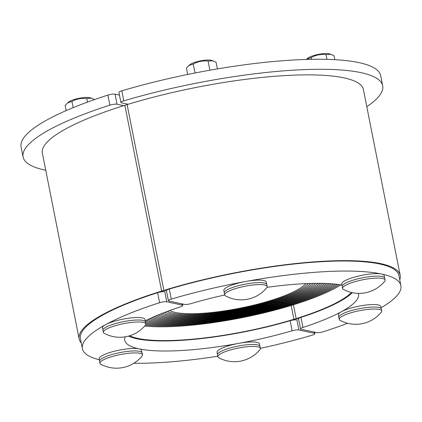 <?xml version="1.0" encoding="UTF-8"?>
<svg xmlns="http://www.w3.org/2000/svg" width="422" height="422" viewBox="0 0 422 422"><rect width="100%" height="100%" fill="white"/><g stroke="black" fill="none" stroke-linecap="round" stroke-linejoin="round"><path stroke-width="0.63" d="M144.672 326.042A117.828 24.898 168.8 0 0 292.304 305.132L290.948 304.842A114.948 24.291 -11.2 0 1 145.479 325.088A114.948 24.291 168.8 0 0 290.948 304.842L289.592 304.557A112.067 23.685 -11.2 0 1 145.875 324.054A112.067 23.685 168.8 0 0 289.592 304.557L288.242 304.267A109.187 23.073 -11.2 0 1 145.653 322.883A109.187 23.073 168.8 0 0 288.242 304.267L286.886 303.977A106.307 22.466 -11.2 0 1 145.332 321.585A106.307 22.466 168.8 0 0 286.886 303.977L285.536 303.687A103.427 21.854 -11.2 0 1 146.102 320.425A103.427 21.854 168.8 0 0 285.536 303.687L284.18 303.402A100.547 21.248 -11.2 0 1 147.98 319.501A100.547 21.248 168.8 0 0 284.18 303.402L282.83 303.112A97.667 20.641 -11.2 0 1 149.921 318.584A97.667 20.641 168.8 0 0 282.83 303.112L281.474 302.822A94.786 20.029 -11.2 0 1 151.909 317.671A94.786 20.029 168.8 0 0 281.474 302.822L280.118 302.537A91.906 19.423 -11.2 0 1 153.956 316.764A91.906 19.423 168.8 0 0 280.118 302.537L278.768 302.247A89.026 18.811 -11.2 0 1 156.056 315.862A89.026 18.811 168.8 0 0 278.768 302.247L277.412 301.957A86.146 18.204 -11.2 0 1 158.203 314.96A86.146 18.204 168.8 0 0 277.412 301.957L276.062 301.667A83.266 17.597 -11.2 0 1 160.397 314.073A83.266 17.597 -11.2 0 0 276.062 301.667L292.304 305.132A117.828 24.898 168.8 0 0 340.839 284.85M162.634 313.187A80.386 16.986 168.8 0 0 274.706 301.382L276.062 301.667L274.706 301.382A80.386 16.986 -11.2 0 1 162.634 313.187M164.918 312.306A77.506 16.379 168.8 0 0 273.351 301.092L274.706 301.382A80.386 16.986 168.8 0 0 313.193 283.373A80.386 16.986 -11.2 0 1 274.706 301.382L273.351 301.092A77.506 16.379 -11.2 0 1 164.918 312.306M167.244 311.436A74.62 15.772 168.8 0 0 272 300.802L273.351 301.092A77.506 16.379 168.8 0 0 310.75 283.431A77.506 16.379 -11.2 0 1 273.351 301.092L272 300.802A74.62 15.772 -11.2 0 1 167.244 311.436M169.607 310.576A71.74 15.16 168.8 0 0 270.644 300.511L272 300.802A74.62 15.772 168.8 0 0 308.266 283.515A74.62 15.772 -11.2 0 1 272 300.802L270.644 300.511A71.74 15.16 168.8 0 0 305.75 283.616M166.458 290.922L163.894 290.378A163.646 34.583 168.8 0 0 79.136 338.913A163.646 34.583 168.8 0 0 81.267 342.944M298.586 319.111L296.16 318.594A117.828 24.898 -11.2 0 1 129.707 335.77M79.136 338.913L42.353 153.139A163.646 34.583 -11.2 0 1 127.112 104.603L163.894 290.378M293.427 304.784L296.16 318.594M181.919 303.84L182.162 305.069A5.238 1.108 -11.2 0 1 182.784 305.444A5.238 1.108 -11.2 0 1 180.342 306.91A119.136 25.178 -11.2 0 0 145.189 320.884M399.761 279.881A163.646 34.583 168.8 0 0 400.198 275.344A163.646 34.583 168.8 0 0 161.637 291.074L164.775 291.744A5.238 1.108 168.8 0 0 157.617 292.668A162.338 34.303 168.8 0 0 80.423 338.66L82.411 348.704A162.338 34.303 168.8 0 0 99.344 359.776M182.162 305.069L166.764 301.783L164.775 291.744M351.515 292.483A117.828 24.898 -11.2 0 1 293.902 319.285L296.903 319.929A5.238 1.108 168.8 0 0 290.167 320.72A119.136 25.178 -11.2 0 1 128.531 336.112M157.617 292.668L159.606 302.711A5.238 1.108 -11.2 0 1 166.764 301.783M159.606 302.711A162.338 34.303 168.8 0 0 82.411 348.704M133.837 363.263A162.338 34.303 168.8 0 0 217.794 356.226M260.406 348.329A162.338 34.303 168.8 0 0 312.043 335.226A5.238 1.108 -11.2 0 0 314.912 333.628A5.238 1.108 -11.2 0 0 314.29 333.253L298.892 329.967L296.903 319.929M290.167 320.72L292.156 330.764A5.238 1.108 -11.2 0 1 298.892 329.967M292.156 330.764A119.136 25.178 -11.2 0 1 124.791 340.311A119.136 25.178 -11.2 0 1 125.17 336.84M119.479 95.124L115.048 94.175A5.238 1.108 168.8 0 0 107.879 95.108A183.285 38.734 168.8 0 0 21.1 146.914L23.089 156.952A183.285 38.734 168.8 0 0 45.74 170.251M123.73 105.648L117.036 104.218L115.048 94.175M107.879 95.108L109.862 105.147A5.238 1.108 -11.2 0 1 117.036 104.218M109.862 105.147A183.285 38.734 168.8 0 0 23.089 156.952M339.04 284.576A114.948 24.291 -11.2 0 1 290.948 304.842A114.948 24.291 168.8 0 0 339.04 284.576M337.178 284.333A112.067 23.685 -11.2 0 1 289.592 304.557A112.067 23.685 168.8 0 0 337.178 284.333M335.253 284.117A109.187 23.073 -11.2 0 1 288.242 304.267A109.187 23.073 168.8 0 0 335.253 284.117M333.274 283.927A106.307 22.466 -11.2 0 1 286.886 303.977A106.307 22.466 168.8 0 0 333.274 283.927M331.238 283.769A103.427 21.854 -11.2 0 1 285.536 303.687A103.427 21.854 168.8 0 0 331.238 283.769M329.149 283.631A100.547 21.248 -11.2 0 1 284.18 303.402A100.547 21.248 168.8 0 0 329.149 283.631M327.008 283.521A97.667 20.641 -11.2 0 1 282.83 303.112A97.667 20.641 168.8 0 0 327.008 283.521M324.819 283.436A94.786 20.029 -11.2 0 1 281.474 302.822A94.786 20.029 168.8 0 0 324.819 283.436M322.577 283.373A91.906 19.423 -11.2 0 1 280.118 302.537A91.906 19.423 168.8 0 0 322.577 283.373M320.293 283.341A89.026 18.811 -11.2 0 1 278.768 302.247A89.026 18.811 168.8 0 0 320.293 283.341M317.966 283.326A86.146 18.204 -11.2 0 1 277.412 301.957A86.146 18.204 168.8 0 0 317.966 283.326M315.603 283.341A83.266 17.597 -11.2 0 1 276.062 301.667A83.266 17.597 -11.2 0 0 315.603 283.341M291.169 305.481L293.902 319.285M400.198 275.344L363.411 89.57A163.646 34.583 -11.2 0 0 124.854 105.3L161.637 291.074M224.689 295.004A119.136 25.178 168.8 0 0 191.15 303.576A5.238 1.108 -11.2 0 1 184.419 304.373L169.022 301.086A5.238 1.108 -11.2 0 1 168.399 300.712A5.238 1.108 -11.2 0 1 171.263 299.114A162.338 34.303 -11.2 0 1 400.9 285.641A162.338 34.303 -11.2 0 1 381.04 307.796M347.596 323.273A162.338 34.303 -11.2 0 1 323.706 331.634A5.238 1.108 -11.2 0 1 316.542 332.557L301.15 329.271A5.238 1.108 -11.2 0 1 300.527 328.896A5.238 1.108 -11.2 0 1 302.964 327.43A119.136 25.178 168.8 0 0 358.521 294.028A119.136 25.178 168.8 0 0 358.341 293.364M341.999 285.045A119.136 25.178 168.8 0 0 267.015 287.35M171.263 299.114L169.275 289.07A5.238 1.108 168.8 0 0 166.41 290.674L168.399 300.712M169.275 289.07A162.338 34.303 -11.2 0 1 398.911 275.598L400.9 285.641M302.964 327.43L300.976 317.386A5.238 1.108 168.8 0 0 298.539 318.858L300.527 328.896M300.976 317.386A119.136 25.178 168.8 0 0 352.402 292.678M128.246 104.255L121.552 102.826A5.238 1.108 -11.2 0 1 120.929 102.451A5.238 1.108 -11.2 0 1 123.804 100.847L121.816 90.809A5.238 1.108 168.8 0 0 118.941 92.413L120.929 102.451M366.797 106.682A183.285 38.734 168.8 0 0 382.675 85.756L380.686 75.712A183.285 38.734 168.8 0 0 121.816 90.809M382.675 85.756A183.285 38.734 168.8 0 0 123.804 100.847M106.45 329.128A21.664 4.579 -11.2 0 1 129.934 322.608A21.664 4.579 -11.2 0 1 145.859 323.922A21.664 4.579 -11.2 0 1 145.416 325.167A32.99 32.99 0 0 1 104.234 333.322A21.664 4.579 -11.2 0 1 103.348 332.341A21.664 4.579 -11.2 0 1 106.45 329.128M103.348 332.341L102.963 330.373A21.664 4.579 -11.2 0 1 106.059 327.166A21.664 4.579 -11.2 0 1 129.543 320.646A21.664 4.579 -11.2 0 1 145.469 321.96L145.859 323.922M67.531 102.947L68.802 101.924A11.652 2.463 -11.2 0 1 73.402 99.782A11.652 2.463 -11.2 0 1 89.997 97.725L91.579 98.189L86.774 98.468C81.53 97.941 76.588 98.927 71.946 101.417L67.531 102.947L65.13 105.595L66.127 110.617M94.565 99.566L91.579 98.189M71.946 101.417L73.18 107.636M86.774 98.468L87.491 102.098M145.337 321.622L144.91 319.459A21.601 4.563 168.8 0 0 122.834 319.18A21.601 4.563 168.8 0 0 102.53 327.852L102.957 330.015M100.853 364.244A21.664 4.579 -11.2 0 1 99.967 363.263A21.664 4.579 -11.2 0 1 120.328 354.559A21.664 4.579 -11.2 0 1 142.472 354.844A21.664 4.579 -11.2 0 1 142.029 356.089A32.99 32.99 0 0 1 100.853 364.244M99.967 363.263L99.576 361.295A21.664 4.579 -11.2 0 1 119.943 352.597A21.664 4.579 -11.2 0 1 142.082 352.882L142.472 354.844M141.95 352.544L141.523 350.381A21.601 4.563 168.8 0 0 138.954 348.836A21.601 4.563 168.8 0 0 114.668 351.167A21.601 4.563 168.8 0 0 99.144 358.774L99.571 360.937M218.786 357.756A21.664 4.579 -11.2 0 1 217.9 356.775A21.664 4.579 -11.2 0 1 238.266 348.076A21.664 4.579 -11.2 0 1 260.411 348.356A21.664 4.579 -11.2 0 1 259.963 349.606A32.99 32.99 0 0 1 218.791 357.761M217.9 356.775L217.509 354.812A21.664 4.579 -11.2 0 1 237.876 346.114A21.664 4.579 -11.2 0 1 260.021 346.393L260.411 348.356M259.889 346.061L259.461 343.898A21.601 4.563 168.8 0 0 238.789 343.344A21.601 4.563 168.8 0 0 217.077 352.291L217.509 354.448M340.106 320.351A21.664 4.579 -11.2 0 1 339.219 319.364A21.664 4.579 -11.2 0 1 359.586 310.666A21.664 4.579 -11.2 0 1 381.731 310.951A21.664 4.579 -11.2 0 1 381.288 312.196A32.99 32.99 0 0 1 340.106 320.351M339.219 319.364L338.834 317.402A21.664 4.579 -11.2 0 1 359.196 308.704A21.664 4.579 -11.2 0 1 381.34 308.988L381.731 310.951M381.208 308.651L380.781 306.488A21.601 4.563 168.8 0 0 364.903 305.18A21.601 4.563 168.8 0 0 341.488 311.679A21.601 4.563 168.8 0 0 338.402 314.881L338.829 317.043M382.538 278.478A21.664 4.579 -11.2 0 1 385.117 280.029A21.664 4.579 -11.2 0 1 384.669 281.274A32.99 32.99 0 0 1 343.492 289.429A21.664 4.579 -11.2 0 1 342.606 288.442A21.664 4.579 -11.2 0 1 358.178 280.815A21.664 4.579 -11.2 0 1 382.538 278.478M342.606 288.442L342.221 286.48A21.664 4.579 -11.2 0 1 357.787 278.852A21.664 4.579 -11.2 0 1 382.153 276.516A21.664 4.579 -11.2 0 1 384.727 278.066L385.117 280.029M306.783 59.048L308.055 58.025A11.652 2.463 -11.2 0 1 318.357 54.417A11.652 2.463 -11.2 0 1 329.255 53.831L330.837 54.296L326.032 54.575C320.789 54.048 315.846 55.029 311.204 57.524L306.34 59.433M334.81 59.671L334.039 55.799L330.837 54.296M326.032 54.575L326.976 59.354M311.204 57.524L311.557 59.307M384.595 277.729L384.168 275.566A21.601 4.563 168.8 0 0 362.087 275.286A21.601 4.563 168.8 0 0 341.783 283.959L342.216 286.121M225.559 295.912A21.664 4.579 -11.2 0 1 224.673 294.931A21.664 4.579 -11.2 0 1 246.448 285.963A21.664 4.579 -11.2 0 1 267.179 286.512A21.664 4.579 -11.2 0 1 266.736 287.762A32.99 32.99 0 0 1 225.559 295.917M224.673 294.931L224.282 292.968A21.664 4.579 -11.2 0 1 246.058 284.001A21.664 4.579 -11.2 0 1 266.794 284.549L267.179 286.512M188.85 65.537L190.122 64.513A11.652 2.463 -11.2 0 1 206.152 60.098A11.652 2.463 -11.2 0 1 211.316 60.314L212.899 60.784L208.093 61.058C202.85 60.531 197.913 61.517 193.265 64.012L188.85 65.537L186.45 68.19L187.695 74.462M217.414 68.907L216.106 62.287L212.899 60.784M208.093 61.058L209.908 70.21M193.265 64.012L195.043 72.99M266.657 284.217L266.229 282.054A21.601 4.563 168.8 0 0 244.153 281.769A21.601 4.563 168.8 0 0 223.85 290.447L224.277 292.604M314.042 332.024L314.29 333.253M182.489 303.961L182.784 305.444M314.617 332.146L314.912 333.628"/></g></svg>
